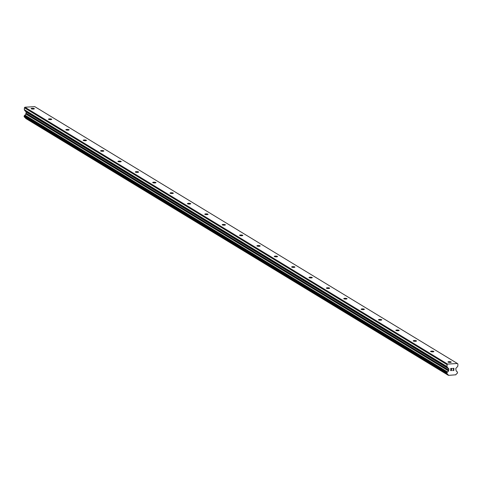 <?xml version="1.0" encoding="UTF-8"?>
<svg xmlns="http://www.w3.org/2000/svg" width="482" height="482" viewBox="0 0 482 482"><rect width="100%" height="100%" fill="white"/><g stroke="black" fill="none" stroke-linecap="round" stroke-linejoin="round"><path stroke-width="0.72" d="M448.091 362.121A1.633 0.374 -178 0 1 447.971 361.976A1.633 0.374 -178 0 1 449.302 361.651A1.633 0.374 -178 0 1 451.122 361.94A1.633 0.374 -178 0 1 451.242 362.09A1.633 0.374 -178 0 1 449.911 362.41A1.633 0.374 -178 0 1 448.091 362.121M430.721 351.565A1.633 0.374 -178 0 1 430.601 351.42A1.633 0.374 -178 0 1 431.932 351.095A1.633 0.374 -178 0 1 433.752 351.384A1.633 0.374 -178 0 1 433.872 351.535A1.633 0.374 -178 0 1 432.541 351.854A1.633 0.374 -178 0 1 430.721 351.565M413.351 341.009A1.633 0.374 -178 0 1 413.231 340.864A1.633 0.374 -178 0 1 414.562 340.539A1.633 0.374 -178 0 1 416.382 340.828A1.633 0.374 -178 0 1 416.502 340.979A1.633 0.374 -178 0 1 415.171 341.298A1.633 0.374 -178 0 1 413.351 341.009M395.981 330.453A1.633 0.374 -178 0 1 395.861 330.309A1.633 0.374 -178 0 1 397.192 329.983A1.633 0.374 -178 0 1 399.012 330.272A1.633 0.374 -178 0 1 399.132 330.423A1.633 0.374 -178 0 1 397.801 330.742A1.633 0.374 -178 0 1 395.981 330.453M378.611 319.897A1.633 0.374 -178 0 1 378.497 319.753A1.633 0.374 -178 0 1 379.828 319.427A1.633 0.374 -178 0 1 381.648 319.717A1.633 0.374 -178 0 1 381.762 319.867A1.633 0.374 -178 0 1 380.431 320.187A1.633 0.374 -178 0 1 378.611 319.897M361.241 309.342A1.633 0.374 -178 0 1 361.126 309.197A1.633 0.374 -178 0 1 362.458 308.872A1.633 0.374 -178 0 1 364.278 309.161A1.633 0.374 -178 0 1 364.392 309.305A1.633 0.374 -178 0 1 363.06 309.631A1.633 0.374 -178 0 1 361.241 309.342M343.871 298.786A1.633 0.374 -178 0 1 343.756 298.635A1.633 0.374 -178 0 1 345.088 298.316A1.633 0.374 -178 0 1 346.907 298.605A1.633 0.374 -178 0 1 347.022 298.75A1.633 0.374 -178 0 1 345.69 299.075A1.633 0.374 -178 0 1 343.871 298.786M326.501 288.23A1.633 0.374 -178 0 1 326.386 288.079A1.633 0.374 -178 0 1 327.718 287.76A1.633 0.374 -178 0 1 329.537 288.049A1.633 0.374 -178 0 1 329.652 288.194A1.633 0.374 -178 0 1 328.32 288.519A1.633 0.374 -178 0 1 326.501 288.23M309.131 277.674A1.633 0.374 -178 0 1 309.016 277.524A1.633 0.374 -178 0 1 310.348 277.204A1.633 0.374 -178 0 1 312.167 277.493A1.633 0.374 -178 0 1 312.282 277.638A1.633 0.374 -178 0 1 310.956 277.963A1.633 0.374 -178 0 1 309.131 277.674M291.767 267.118A1.633 0.374 -178 0 1 291.646 266.968A1.633 0.374 -178 0 1 292.978 266.648A1.633 0.374 -178 0 1 294.797 266.938A1.633 0.374 -178 0 1 294.918 267.082A1.633 0.374 -178 0 1 293.586 267.408A1.633 0.374 -178 0 1 291.767 267.118M274.397 256.563A1.633 0.374 -178 0 1 274.276 256.412A1.633 0.374 -178 0 1 275.608 256.093A1.633 0.374 -178 0 1 277.427 256.382A1.633 0.374 -178 0 1 277.548 256.526A1.633 0.374 -178 0 1 276.216 256.852A1.633 0.374 -178 0 1 274.397 256.563M257.027 246.007A1.633 0.374 -178 0 1 256.906 245.856A1.633 0.374 -178 0 1 258.238 245.537A1.633 0.374 -178 0 1 260.057 245.826A1.633 0.374 -178 0 1 260.178 245.971A1.633 0.374 -178 0 1 258.846 246.296A1.633 0.374 -178 0 1 257.027 246.007M239.656 235.445A1.633 0.374 -178 0 1 239.536 235.3A1.633 0.374 -178 0 1 240.867 234.975A1.633 0.374 -178 0 1 242.687 235.27A1.633 0.374 -178 0 1 242.808 235.415A1.633 0.374 -178 0 1 241.476 235.74A1.633 0.374 -178 0 1 239.656 235.445M222.286 224.889A1.633 0.374 -178 0 1 222.166 224.745A1.633 0.374 -178 0 1 223.497 224.419A1.633 0.374 -178 0 1 225.317 224.714A1.633 0.374 -178 0 1 225.437 224.859A1.633 0.374 -178 0 1 224.106 225.184A1.633 0.374 -178 0 1 222.286 224.889M204.916 214.333A1.633 0.374 -178 0 1 204.802 214.189A1.633 0.374 -178 0 1 206.127 213.863A1.633 0.374 -178 0 1 207.953 214.153A1.633 0.374 -178 0 1 208.067 214.303A1.633 0.374 -178 0 1 206.736 214.623A1.633 0.374 -178 0 1 204.916 214.333M187.546 203.778A1.633 0.374 -178 0 1 187.432 203.633A1.633 0.374 -178 0 1 188.763 203.308A1.633 0.374 -178 0 1 190.583 203.597A1.633 0.374 -178 0 1 190.697 203.747A1.633 0.374 -178 0 1 189.366 204.067A1.633 0.374 -178 0 1 187.546 203.778M170.176 193.222A1.633 0.374 -178 0 1 170.062 193.077A1.633 0.374 -178 0 1 171.393 192.752A1.633 0.374 -178 0 1 173.213 193.041A1.633 0.374 -178 0 1 173.327 193.192A1.633 0.374 -178 0 1 171.996 193.511A1.633 0.374 -178 0 1 170.176 193.222M152.806 182.666A1.633 0.374 -178 0 1 152.692 182.521A1.633 0.374 -178 0 1 154.023 182.196A1.633 0.374 -178 0 1 155.843 182.485A1.633 0.374 -178 0 1 155.957 182.636A1.633 0.374 -178 0 1 154.626 182.955A1.633 0.374 -178 0 1 152.806 182.666M135.436 172.11A1.633 0.374 -178 0 1 135.322 171.966A1.633 0.374 -178 0 1 136.653 171.64A1.633 0.374 -178 0 1 138.473 171.929A1.633 0.374 -178 0 1 138.587 172.08A1.633 0.374 -178 0 1 137.262 172.399A1.633 0.374 -178 0 1 135.436 172.11M118.072 161.554A1.633 0.374 -178 0 1 117.951 161.41A1.633 0.374 -178 0 1 119.283 161.084A1.633 0.374 -178 0 1 121.103 161.374A1.633 0.374 -178 0 1 121.223 161.524A1.633 0.374 -178 0 1 119.891 161.844A1.633 0.374 -178 0 1 118.072 161.554M100.702 150.999A1.633 0.374 -178 0 1 100.581 150.854A1.633 0.374 -178 0 1 101.913 150.529A1.633 0.374 -178 0 1 103.732 150.818A1.633 0.374 -178 0 1 103.853 150.962A1.633 0.374 -178 0 1 102.521 151.288A1.633 0.374 -178 0 1 100.702 150.999M83.332 140.443A1.633 0.374 -178 0 1 83.211 140.292A1.633 0.374 -178 0 1 84.543 139.973A1.633 0.374 -178 0 1 86.362 140.262A1.633 0.374 -178 0 1 86.483 140.407A1.633 0.374 -178 0 1 85.151 140.732A1.633 0.374 -178 0 1 83.332 140.443M65.962 129.887A1.633 0.374 -178 0 1 65.841 129.736A1.633 0.374 -178 0 1 67.173 129.417A1.633 0.374 -178 0 1 68.992 129.706A1.633 0.374 -178 0 1 69.113 129.851A1.633 0.374 -178 0 1 67.781 130.176A1.633 0.374 -178 0 1 65.962 129.887M48.592 119.331A1.633 0.374 -178 0 1 48.471 119.181A1.633 0.374 -178 0 1 49.803 118.861A1.633 0.374 -178 0 1 51.622 119.15A1.633 0.374 -178 0 1 51.743 119.295A1.633 0.374 -178 0 1 50.411 119.62A1.633 0.374 -178 0 1 48.592 119.331M31.222 108.775A1.633 0.374 -178 0 1 31.107 108.625A1.633 0.374 -178 0 1 32.433 108.305A1.633 0.374 -178 0 1 34.258 108.595A1.633 0.374 -178 0 1 34.373 108.739A1.633 0.374 -178 0 1 33.041 109.065A1.633 0.374 -178 0 1 31.222 108.775M453.719 370.345L453.749 369.459L453.719 370.345L452.622 370.562L453.851 370.483L452.622 370.562M453.749 369.459L453.152 369.489L453.749 369.453M453.152 369.489L453.755 369.308L453.785 368.417L453.755 369.308M453.785 368.417L452.694 368.483L453.785 368.417M452.694 368.483L453.93 368.26L453.851 370.489L453.93 368.26M451.791 370.043L450.971 370.507M451.357 370.634L450.953 370.658L451.357 370.634M450.748 370.562L450.562 370.031L451.67 368.543L450.983 369.375M451.67 368.543L450.513 368.609L451.67 368.543M450.513 368.609L451.977 368.375L450.784 370.423L451.977 368.375M448.302 375.243A1.247 1.121 -58.7 0 0 447.465 374.297L446.778 372.881L447.549 371.953A1.247 1.121 -58.7 0 0 448.453 370.887L448.881 368.959L447.194 367.091A0.777 0.699 -58.7 0 1 447.001 366.567L447.067 364.645L447.591 364.085L457.412 363.5L457.9 364L457.834 365.928A0.777 0.699 -58.7 0 1 457.605 366.477L455.773 368.549L456.068 370.435A1.247 1.121 -58.7 0 0 456.906 371.399L457.593 372.815L456.822 373.743A1.247 1.121 -58.7 0 0 455.918 374.791L448.459 375.37L25.642 118.373L448.459 375.37M457.412 363.5L34.758 106.63L24.931 107.215L24.407 107.775L24.341 109.703A0.777 0.699 121.3 0 0 24.534 110.221L26.227 112.089L25.799 114.017A1.247 1.121 -58.7 0 1 24.889 115.084L24.118 116.017L24.227 116.837L446.832 373.658M25.432 117.831A1.247 1.121 -58.7 0 1 25.642 118.373M24.564 117.042L447.314 374.207M447.067 364.645L24.407 107.775M447.591 364.085L24.931 107.215M448.603 370.513L25.944 113.65M448.453 370.887L25.799 114.017M448.326 375.279L25.775 118.476M447.001 366.567L24.341 109.703M447.194 367.091L24.534 110.221M448.802 368.748L26.149 111.884M448.881 368.959L26.227 112.089M448.838 370.14L26.185 113.276M448.748 370.363L26.094 113.493M447.549 371.953L24.889 115.084M447.326 372.194L24.666 115.325M447.296 372.303L24.642 115.433M447.109 372.532L24.449 115.662M446.977 372.586L24.323 115.722M446.778 372.881L24.118 116.017M446.76 373.454L24.1 116.59M447.242 373.972L24.582 117.108M447.26 374.08L24.6 117.21M456.906 371.399L456.303 371.032M446.886 373.707L24.227 116.837M447.38 374.267L24.727 117.397M448.374 375.315L25.721 118.445M456.99 371.429L456.279 371.001"/></g></svg>
